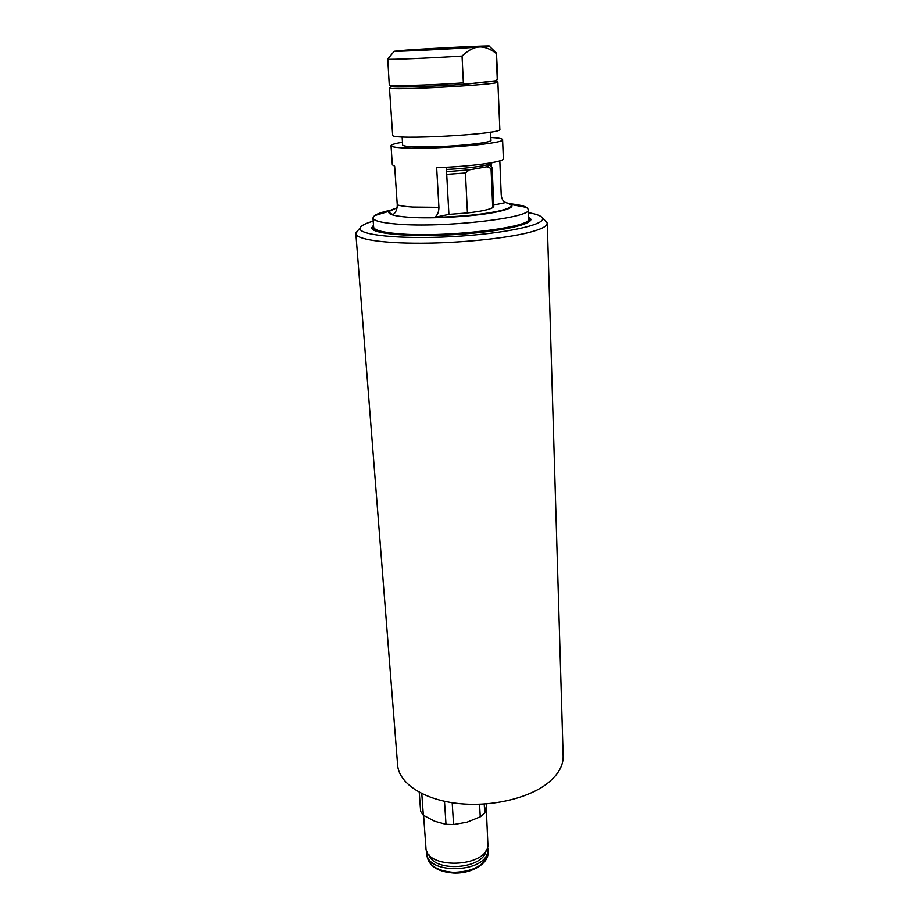 <?xml version="1.0" encoding="UTF-8"?>
<svg xmlns="http://www.w3.org/2000/svg" width="919" height="919" viewBox="0 0 919 919"><rect width="100%" height="100%" fill="white"/><g stroke="black" fill="none" stroke-linecap="round" stroke-linejoin="round"><path stroke-width="1.38" d="M454.859 47.995L467.231 47.489M467.162 47.374L454.365 48.018M453.101 48.087L464.612 47.168M442.028 49.029L442.005 48.179L442.476 49.006M464.589 47.122L442.005 48.179M466.128 47.57L443.372 48.696L466.071 47.466M440.109 48.868L439.673 48.305L417.858 49.683L429.828 49.35M428.691 49.373L413.722 50.12L428.955 49.408M428.679 49.212L427.45 49.362L428.955 49.362M440.086 48.477L429.816 49.121M453.09 47.845L442.441 48.351M418.294 50.074L441.407 49.006L418.248 50.177M446.324 167.235L448.909 214.38L467.438 212.932C480.798 211.416 489.23 209.635 492.733 207.602L493.802 206.258L492.124 167.373L491.033 168.453L492.733 207.602M491.24 166.465L491.114 163.628M490.838 137.471C498.454 137.884 502.371 138.62 502.59 139.665C505.553 143.295 442.246 149.131 408.932 148.12C397.295 147.81 391.322 147.006 391.034 145.707L392.333 164.788L394.653 166.167L397.261 204.788C397.261 209.222 395.894 212.473 393.137 214.529C389.851 213.472 388.829 212.278 390.081 210.945L397.1 207.763M499.821 160.882L501.211 194.794C501.659 199.021 503.164 201.606 505.749 202.513L493.744 205.017M448.909 214.38L434.756 217.332C437.501 215.218 438.891 211.875 438.926 207.315L436.663 167.649C470.413 166.603 504.726 161.893 503.359 158.78L502.59 139.665M505.749 202.513L510.585 204.42C512.882 206.557 508.552 208.854 497.593 211.301C480.786 214.69 459.845 216.7 434.756 217.332M391.034 145.707C391.138 144.651 394.952 143.49 402.476 142.261M509.31 203.65C517.902 204.535 523.669 205.787 526.61 207.395L528.345 209.463C532.963 217.734 443.854 228.107 397.433 224.098C381.557 222.835 373.39 220.755 372.965 217.883L374.47 215.643C377.215 213.713 382.821 211.852 391.264 210.049M528.345 209.463L528.666 218.722C533.284 227.395 444.417 238.021 398.088 233.702C382.235 232.335 374.09 230.141 373.642 227.119L372.965 217.883M402.131 136.92L402.66 145.007C402.913 146.041 407.691 146.684 417.019 146.925C443.395 147.695 493.181 143.111 490.953 140.228L490.597 132.129M467.438 212.932L465.439 172.979L446.714 174.334M491.412 166.626L492.124 167.373M491.918 162.686L491.918 162.732C492.182 165.029 470.585 168.292 446.45 169.452M389.461 87.891L392.654 135.15C389.484 140.481 503.566 134.3 499.833 129.349L497.868 82.101C499.074 84.755 388.599 90.74 389.507 87.971L389.805 87.615M387.761 58.977L389.265 84.927C387.726 86.386 429.035 85.283 463.371 82.859L465.393 84.192C432.596 86.604 390.69 87.799 390.828 86.409L389.507 87.971M497.868 82.101L496.386 80.688L465.393 84.192L495.479 81.056L497.776 79.045L496.467 53.084M463.371 82.859L462.05 56.048C468.081 50.338 473.744 47.328 479.04 46.995C484.347 46.605 490.068 48.718 496.191 53.359L497.259 79.367M387.519 59.092L387.611 59.149C388.22 59.792 428.691 58.138 462.05 56.048M406.003 50.097C432.964 48.167 493.388 45.226 489.172 46.076L479.04 46.995C454.583 48.81 394.423 51.786 394.251 51.223L406.003 50.097M420.626 50.085L473.974 46.823L420.626 50.085M491.286 163.433L487.116 166.741L491.033 168.453M465.439 172.979L469.264 169.854L446.565 171.646M487.116 166.741L469.264 169.854M372.746 226.855L371.804 228.314M530.814 219.813L529.62 218.458M528.597 216.677L530.906 219.204C531.779 224.96 495.628 232.427 451.907 234.759C408.185 237.159 371.448 233.644 371.701 227.832L373.505 225.212M357.905 230.485L355.86 233.621C356.055 239.17 382.074 243.351 420.948 243.202C459.753 243.075 505.289 238.492 528.724 232.541C541.119 229.348 547.299 226.258 547.276 223.26L544.91 220.365M528.459 212.68C536.535 214.07 541.165 215.839 542.348 217.987C546.61 224.615 504.634 233.817 452.01 236.62C399.386 239.514 356.664 234.908 360.191 227.843C361.121 225.603 365.463 223.374 373.206 221.134M528.632 217.585L529.895 218.894C530.596 220.33 529.275 221.847 525.921 223.455M374.803 230.669L372.448 227.418L373.562 225.982M486.829 803.872L484.738 813.177L480.258 816.842L467.059 822.195L453.572 824.55L446.002 824.343L434.71 821.287L423.349 815.279L420.649 811.431L419.248 792.247M479.557 804.286L480.258 816.842M484.738 813.177L484.244 804.056M453.572 824.55L452.194 802.712M444.497 801.288L446.002 824.343M423.349 815.279L421.787 793.568M486.094 850.443C483.681 869.328 433.619 872.82 428.84 854.417M487.667 846.95L487.771 851.373C485.703 873.326 426.485 874.911 426.807 853.062L426.841 851.178M486.22 807.284L487.955 845.71C485.864 867.904 425.566 869.535 425.911 847.444L423.602 815.44M547.276 223.26L563.152 756.13C563.358 765.63 558.235 774.625 547.758 783.114C527.954 798.875 489.287 807.548 455.767 803.217C422.2 798.944 398.835 782.689 397.628 765.09L355.86 233.621M438.926 207.315L412.688 207.039C405.302 206.568 400.156 205.822 397.261 204.788M393.998 208.785L389.817 210.773C386.244 213.817 392.482 215.976 408.53 217.229C433.056 219.09 477.512 216.287 498.259 211.623C510.125 208.946 514.307 206.476 510.826 204.225L506.449 202.697M487.932 848.823L487.932 854.475C484.095 865.79 472.619 871.763 453.526 872.384C437.651 871.074 428.817 865.664 427.036 856.163L426.807 853.062M390.081 210.945L374.47 215.643M526.61 207.395L510.585 204.42M390.816 86.248L389.622 85.145M496.375 80.527L497.443 79.31M489.172 46.076L496.628 53.245M394.251 51.223L387.611 59.149M489.793 165.121L492.102 167.269M360.191 227.843L355.998 232.691M542.348 217.987L547.035 222.341M372.448 227.418L371.885 228.073M529.895 218.894L530.757 219.687M488.092 851.913C489.069 863.527 471.654 873.866 453.687 873.05C437.915 871.878 429.035 866.249 427.036 856.163"/></g></svg>
